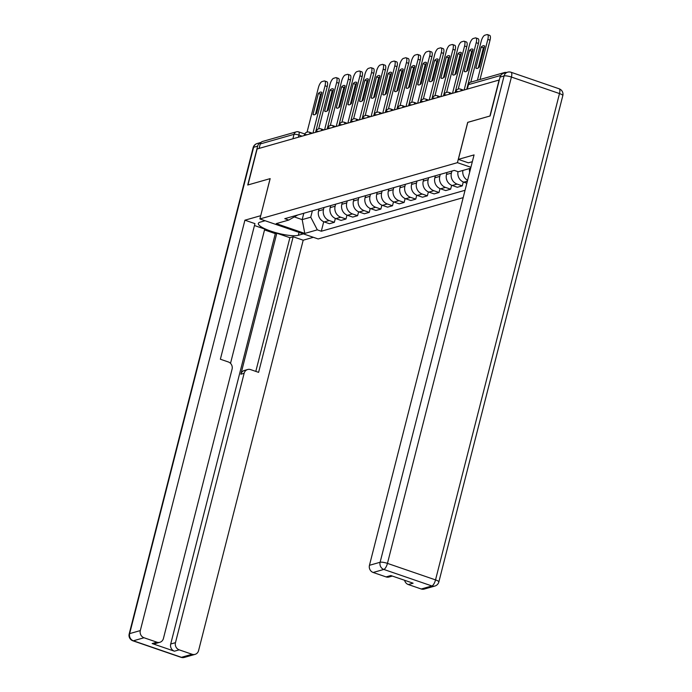 <?xml version="1.0" encoding="UTF-8"?>
<svg xmlns="http://www.w3.org/2000/svg" width="692" height="692" viewBox="0 0 692 692"><rect width="100%" height="100%" fill="white"/><g stroke="black" fill="none" stroke-linecap="round" stroke-linejoin="round"><path stroke-width="1.04" d="M467.775 122.372L489.919 116.022L499.096 80.038L257.121 148.97L247.952 184.946L270.165 178.623L259.889 218.94L318.164 238.956L463.173 197.644M467.706 122.346L457.429 162.663L259.889 218.94M506.38 72.522A3.823 3.495 74.1 0 0 502.989 73.534M259.119 148.408L260.253 143.953A3.823 3.495 -105.9 0 1 262.605 141.445L296.375 131.826A3.823 3.495 74.1 0 0 294.022 134.335L260.253 143.953M319.081 208.906L318.562 210.93A8.797 8.036 74.1 0 0 324.263 221.933L329.444 223.715L334.366 222.314L329.184 220.532A8.797 8.036 -105.9 0 1 323.484 209.529L324.003 207.505M335.352 218.412L334.366 222.314M330.707 205.593L330.196 207.617A8.797 8.036 74.1 0 0 335.888 218.62L341.07 220.402L345.991 219.001L340.81 217.219A8.797 8.036 -105.9 0 1 335.118 206.216L335.629 204.192M346.986 215.1L345.991 219.001M342.341 202.28L341.822 204.304A8.797 8.036 74.1 0 0 347.522 215.307L352.704 217.089L357.617 215.688L352.436 213.906A8.797 8.036 -105.9 0 1 346.744 202.903L347.254 200.879M358.612 211.787L357.617 215.688M353.967 198.967L353.448 200.991A8.797 8.036 74.1 0 0 359.148 211.994L364.329 213.776L369.251 212.375L364.07 210.593A8.797 8.036 -105.9 0 1 358.37 199.59L358.888 197.566M370.237 208.474L369.251 212.375M365.592 195.654L365.082 197.678A8.797 8.036 74.1 0 0 370.774 208.681L375.955 210.463L380.877 209.062L375.695 207.28A8.797 8.036 -105.9 0 1 370.004 196.277L370.514 194.253M381.872 205.161L380.877 209.062M377.227 192.341L376.707 194.365A8.797 8.036 74.1 0 0 382.408 205.368L387.589 207.15L392.502 205.749L387.321 203.967A8.797 8.036 -105.9 0 1 381.629 192.964L382.148 190.94M393.497 201.848L392.502 205.749M388.852 189.028L388.342 191.053A8.797 8.036 74.1 0 0 394.033 202.055L399.215 203.837L404.137 202.436L398.955 200.654A8.797 8.036 -105.9 0 1 393.255 189.651L393.774 187.627M405.131 198.535L404.137 202.436M400.486 185.715L399.967 187.74A8.797 8.036 74.1 0 0 405.659 198.742L410.84 200.524L415.762 199.123L410.581 197.341A8.797 8.036 -105.9 0 1 404.889 186.338L405.4 184.314M416.757 195.222L415.762 199.123M412.112 182.411L411.593 184.427A8.797 8.036 74.1 0 0 417.293 195.429L422.475 197.211L427.388 195.81L422.207 194.028A8.797 8.036 -105.9 0 1 416.515 183.025L417.034 181.001M428.383 191.909L427.388 195.81M423.738 179.098L423.227 181.114A8.797 8.036 74.1 0 0 428.919 192.117L434.1 193.898L439.022 192.497L433.841 190.715A8.797 8.036 -105.9 0 1 428.14 179.712L428.659 177.697M440.017 188.596L439.022 192.497M435.372 175.785L434.853 177.801A8.797 8.036 74.1 0 0 440.545 188.804L445.726 190.585L450.648 189.184L445.466 187.402A8.797 8.036 -105.9 0 1 439.775 176.399L440.285 174.384M451.642 185.283L450.648 189.184M446.997 172.472L446.478 174.488A8.797 8.036 74.1 0 0 452.179 185.491L457.36 187.273L462.282 185.871L457.101 184.089A8.797 8.036 -105.9 0 1 451.4 173.087L451.919 171.071M463.268 181.97L462.282 185.871M458 171.668A8.797 8.036 74.1 0 0 463.804 182.178L466.849 183.224M467.593 180.292A8.797 8.036 -105.9 0 1 462.887 170.448M469.591 168.537A8.797 8.036 74.1 0 0 469.669 172.144M303.797 213.266L302.179 219.624L310.751 217.184L312.369 210.818M310.751 217.184L317.317 229.856L304.791 233.42L276.246 223.62L288.772 220.056L297.664 215.013M470.664 168.234L458.286 171.763L454.289 170.388L284.775 218.681L288.772 220.056M317.317 229.856L321.304 231.232L465.05 190.283M470.906 167.291L457.429 162.663M294.299 216.916L302.179 219.624L304.791 233.42M323.726 221.725L321.304 231.232M315.457 114.31L320.578 94.224A11.946 4.083 109 0 1 321.65 93.316M312.974 133.063L325.032 85.765A5.735 1.964 -71 0 0 324.66 80.981L326.866 81.734A5.735 1.964 109 0 1 327.238 86.526L315.561 132.328M318.372 93.463L313.026 114.405A11.946 4.083 109 0 0 313.571 114.734A11.946 4.083 109 0 0 316.538 113.401L321.875 92.46A11.946 4.083 109 0 0 321.33 92.131A11.946 4.083 109 0 0 318.372 93.463L320.578 94.224M324.66 80.981A5.735 1.964 -71 0 0 324.176 80.981L322.014 81.595A5.735 1.964 -71 0 0 318.398 87.65L307.058 132.129M313.026 114.405L314.194 114.803M327.082 110.997L332.203 90.911A11.946 4.083 109 0 1 333.284 90.003M324.6 129.75L336.658 82.452A5.735 1.964 -71 0 0 336.286 77.668L338.492 78.421A5.735 1.964 109 0 1 338.864 83.213L327.195 129.015M329.998 90.15L324.66 111.092A11.946 4.083 109 0 0 325.197 111.421A11.946 4.083 109 0 0 328.164 110.089L333.501 89.147A11.946 4.083 109 0 0 332.964 88.818A11.946 4.083 109 0 0 329.998 90.15L332.203 90.911M336.286 77.668A5.735 1.964 -71 0 0 335.802 77.668L333.648 78.282A5.735 1.964 -71 0 0 330.023 84.346L318.692 128.816M324.66 111.092L325.828 111.49M338.717 107.684L343.837 87.599A11.946 4.083 109 0 1 344.91 86.69M336.234 126.437L348.292 79.139A5.735 1.964 -71 0 0 347.912 74.355L350.126 75.108A5.735 1.964 109 0 1 350.498 79.9L338.82 125.702M341.623 86.837L336.286 107.779A11.946 4.083 109 0 0 336.831 108.108A11.946 4.083 109 0 0 339.789 106.776L345.126 85.834A11.946 4.083 109 0 0 344.59 85.505A11.946 4.083 109 0 0 341.623 86.837L343.837 87.599M347.912 74.355A5.735 1.964 -71 0 0 347.436 74.355L345.273 74.97A5.735 1.964 -71 0 0 341.658 81.033L330.318 125.503M336.286 107.779L337.454 108.177M303.338 233.861L298.313 235.297A21.504 4.68 -165.7 0 1 274.352 232.252A21.504 4.68 -165.7 0 1 258.358 223.421A21.504 4.68 -165.7 0 1 260.088 222.167L265.114 220.731M257.64 146.142L253.618 147.292A5.735 5.242 -105.9 0 1 257.139 143.529L261.066 142.405A5.735 5.242 74.1 0 0 257.64 146.142L247.727 185.015L270.096 178.64L260.711 215.731M260.65 215.705L244.916 220.186L254.941 223.628L220.376 359.226L228.36 361.968A5.735 5.242 74.1 0 1 232.079 369.139L163.416 638.517A5.735 5.242 74.1 0 1 159.887 642.28L155.12 643.647A5.735 5.242 -105.9 0 1 152.162 643.551L174.419 651.198A5.735 5.242 -105.9 0 1 170.708 644.018L275.312 233.628L264.526 229.917M230.514 363.335L264.742 229.061L254.457 225.523M275.312 233.628L276.809 233.204L289.887 237.693L293.166 236.759L303.191 240.202L198.578 650.601A5.735 5.242 74.1 0 1 195.058 654.364A5.735 5.242 74.1 0 1 192.099 654.269L179.193 649.84L174.419 651.198M313.364 237.304L303.191 240.202M244.916 220.186L140.312 630.585A5.735 5.242 74.1 0 0 144.023 637.756L156.937 642.193A5.735 5.242 74.1 0 0 159.887 642.28M170.708 644.018L175.474 642.66L244.138 373.282A5.735 5.242 74.1 0 1 247.667 369.519A5.735 5.242 74.1 0 1 250.616 369.606L258.6 372.357L293.166 236.759M175.474 642.66A5.735 5.242 74.1 0 0 179.193 649.84M244.138 373.282L240.859 374.216L276.809 233.204M240.859 374.216A5.735 5.242 -105.9 0 1 244.388 370.454L247.667 369.519M255.806 371.396L289.887 237.693M472.333 161.703L468.363 162.828L458.338 159.385L474.063 154.904L369.459 565.303L380.116 562.267L504.079 75.938L500.057 77.089L490.144 115.953L467.783 122.328L458.338 159.385M421.246 588.996L431.903 585.96A5.735 5.242 74.1 0 0 434.861 586.046L424.205 589.082A5.735 5.242 -105.9 0 1 421.246 588.996L408.332 584.558A5.735 5.242 -105.9 0 1 404.604 580.277M392.338 576.064L389.034 577.007A5.735 5.242 -105.9 0 1 386.084 576.912L373.17 572.483A5.735 5.242 -105.9 0 1 369.459 565.303M408.332 584.558L413.107 583.2L390.85 575.554L386.084 576.912M500.057 77.089A5.735 5.242 -105.9 0 1 503.577 73.317L507.608 72.176A5.735 5.242 74.1 0 0 504.079 75.938A5.735 1.246 14.3 0 1 511.414 77.054L387.451 563.383L435.527 579.896L559.491 93.567L511.414 77.054A5.735 1.964 109 0 0 511.042 72.262A5.735 5.735 0 0 0 507.608 72.176M350.342 104.371L355.463 84.286A11.946 4.083 109 0 1 356.544 83.377M347.86 123.124L359.918 75.826A5.735 1.964 -71 0 0 359.546 71.042L361.752 71.795A5.735 1.964 109 0 1 362.124 76.587L350.455 122.389M353.257 83.524L347.92 104.466A11.946 4.083 109 0 0 348.457 104.795A11.946 4.083 109 0 0 351.424 103.463L356.761 82.53A11.946 4.083 109 0 0 356.216 82.192A11.946 4.083 109 0 0 353.257 83.524L355.463 84.286M359.546 71.042A5.735 1.964 -71 0 0 359.062 71.042L356.899 71.657A5.735 1.964 -71 0 0 353.283 77.72L341.943 122.19M347.92 104.466L349.079 104.864M361.968 101.058L367.089 80.973A11.946 4.083 109 0 1 368.17 80.064M359.494 119.811L371.543 72.513A5.735 1.964 -71 0 0 371.172 67.73L373.377 68.482A5.735 1.964 109 0 1 373.758 73.274L362.08 119.076M364.883 80.211L359.546 101.153A11.946 4.083 109 0 0 360.082 101.482A11.946 4.083 109 0 0 363.049 100.15L368.386 79.217A11.946 4.083 109 0 0 367.85 78.879A11.946 4.083 109 0 0 364.883 80.211L367.089 80.973M371.172 67.73A5.735 1.964 -71 0 0 370.696 67.73L368.533 68.344A5.735 1.964 -71 0 0 364.909 74.407L353.577 118.877M359.546 101.153L360.714 101.551M373.602 97.745L378.723 77.66A11.946 4.083 109 0 1 379.796 76.751M371.12 116.498L383.178 69.2A5.735 1.964 -71 0 0 382.797 64.417L385.012 65.169A5.735 1.964 109 0 1 385.383 69.961L373.706 115.763M376.509 76.898L371.172 97.84A11.946 4.083 109 0 0 371.716 98.169A11.946 4.083 109 0 0 374.675 96.837L380.012 75.904A11.946 4.083 109 0 0 379.476 75.566A11.946 4.083 109 0 0 376.509 76.898L378.723 77.66M382.797 64.417A5.735 1.964 -71 0 0 382.321 64.417L380.159 65.031A5.735 1.964 -71 0 0 376.543 71.094L365.203 115.564M371.172 97.84L372.339 98.238M385.228 94.432L390.349 74.347A11.946 4.083 109 0 1 391.43 73.439M382.745 113.185L394.803 65.887A5.735 1.964 -71 0 0 394.431 61.104L396.637 61.856A5.735 1.964 109 0 1 397.009 66.648L385.34 112.45M388.143 73.586L382.806 94.527A11.946 4.083 109 0 0 383.342 94.856A11.946 4.083 109 0 0 386.309 93.524L391.646 72.591A11.946 4.083 109 0 0 391.101 72.253A11.946 4.083 109 0 0 388.143 73.586L390.349 74.347M394.431 61.104A5.735 1.964 -71 0 0 393.947 61.104L391.784 61.718A5.735 1.964 -71 0 0 388.169 67.781L376.829 112.251M382.806 94.527L383.974 94.925M396.853 91.119L401.974 71.034A11.946 4.083 109 0 1 403.055 70.126M394.379 109.872L406.429 62.574A5.735 1.964 -71 0 0 406.057 57.791L408.271 58.552A5.735 1.964 109 0 1 408.643 63.335L396.966 109.137M399.768 70.273L394.431 91.214A11.946 4.083 109 0 0 394.968 91.543A11.946 4.083 109 0 0 397.935 90.211L403.272 69.278A11.946 4.083 109 0 0 402.735 68.941A11.946 4.083 109 0 0 399.768 70.273L401.974 71.034M406.057 57.791A5.735 1.964 -71 0 0 405.581 57.791L403.419 58.405A5.735 1.964 -71 0 0 399.794 64.468L388.463 108.938M394.431 91.214L395.599 91.612M408.488 87.806L413.608 67.721A11.946 4.083 109 0 1 414.681 66.813M406.005 106.559L418.063 59.261A5.735 1.964 -71 0 0 417.691 54.478L419.897 55.239A5.735 1.964 109 0 1 420.269 60.022L408.591 105.824M411.394 66.96L406.057 87.901A11.946 4.083 109 0 0 406.602 88.23A11.946 4.083 109 0 0 409.56 86.907L414.897 65.965A11.946 4.083 109 0 0 414.361 65.628A11.946 4.083 109 0 0 411.394 66.96L413.608 67.721M417.691 54.478A5.735 1.964 -71 0 0 417.207 54.478L415.044 55.092A5.735 1.964 -71 0 0 411.429 61.156L400.088 105.625M406.057 87.901L407.225 88.299M420.113 84.493L425.234 64.408A11.946 4.083 109 0 1 426.315 63.5M417.631 103.246L429.689 55.948A5.735 1.964 -71 0 0 429.317 51.165L431.523 51.926A5.735 1.964 109 0 1 431.894 56.709L420.226 102.511M423.028 63.647L417.691 84.588A11.946 4.083 109 0 0 418.228 84.917A11.946 4.083 109 0 0 421.194 83.594L426.531 62.652A11.946 4.083 109 0 0 425.987 62.323A11.946 4.083 109 0 0 423.028 63.647L425.234 64.408M429.317 51.165A5.735 1.964 -71 0 0 428.832 51.165L426.67 51.779A5.735 1.964 -71 0 0 423.054 57.843L411.714 102.312M417.691 84.588L418.859 84.986M431.739 81.18L436.86 61.095A11.946 4.083 109 0 1 437.941 60.187M429.265 99.933L441.314 52.635A5.735 1.964 -71 0 0 440.942 47.852L443.157 48.613A5.735 1.964 109 0 1 443.529 53.396L431.851 99.198M434.654 60.334L429.317 81.275A11.946 4.083 109 0 0 429.853 81.604A11.946 4.083 109 0 0 432.82 80.281L438.157 59.339A11.946 4.083 109 0 0 437.621 59.01A11.946 4.083 109 0 0 434.654 60.334L436.86 61.095M440.942 47.852A5.735 1.964 -71 0 0 440.467 47.852L438.304 48.466A5.735 1.964 -71 0 0 434.68 54.53L423.348 98.999M429.317 81.275L430.485 81.673M443.373 77.867L448.494 57.782A11.946 4.083 109 0 1 449.566 56.874M440.89 96.621L452.949 49.322A5.735 1.964 -71 0 0 452.577 44.539L454.782 45.3A5.735 1.964 109 0 1 455.154 50.084L443.477 95.885M446.288 57.021L440.942 77.962A11.946 4.083 109 0 0 441.487 78.291A11.946 4.083 109 0 0 444.446 76.968L449.791 56.026A11.946 4.083 109 0 0 449.246 55.697A11.946 4.083 109 0 0 446.288 57.021L448.494 57.782M452.577 44.539A5.735 1.964 -71 0 0 452.092 44.539L449.93 45.153A5.735 1.964 -71 0 0 446.314 51.217L434.974 95.686M440.942 77.962L442.11 78.36M454.999 74.554L460.119 54.469A11.946 4.083 109 0 1 461.201 53.561M452.516 93.308L464.574 46.009A5.735 1.964 -71 0 0 464.202 41.226L466.408 41.987A5.735 1.964 109 0 1 466.78 46.771L455.111 92.572M457.914 53.708L452.577 74.65A11.946 4.083 109 0 0 453.113 74.978A11.946 4.083 109 0 0 456.08 73.655L461.417 52.713A11.946 4.083 109 0 0 460.881 52.384A11.946 4.083 109 0 0 457.914 53.708L460.119 54.469M464.202 41.226A5.735 1.964 -71 0 0 463.718 41.226L461.564 41.84A5.735 1.964 -71 0 0 457.94 47.904L446.608 92.373M452.577 74.65L453.744 75.047M466.633 71.241L471.754 51.156A11.946 4.083 109 0 1 472.826 50.248M464.15 89.995L476.2 42.696A5.735 1.964 -71 0 0 475.828 37.913L478.042 38.674A5.735 1.964 109 0 1 478.414 43.458L466.737 89.259M469.539 50.395L464.202 71.337A11.946 4.083 109 0 0 464.739 71.665A11.946 4.083 109 0 0 467.706 70.342L473.043 49.4A11.946 4.083 109 0 0 472.506 49.071A11.946 4.083 109 0 0 469.539 50.395L471.754 51.156M475.828 37.913A5.735 1.964 -71 0 0 475.352 37.913L473.19 38.527A5.735 1.964 -71 0 0 469.574 44.591L458.234 89.069M464.202 71.337L465.37 71.734M478.258 67.928L483.379 47.843A11.946 4.083 109 0 1 484.461 46.935M477.419 80.246L487.834 39.383A5.735 1.964 -71 0 0 487.462 34.6L489.668 35.361A5.735 1.964 109 0 1 490.04 40.145L480.006 79.511M481.174 47.082L475.837 68.024A11.946 4.083 109 0 0 476.373 68.352A11.946 4.083 109 0 0 479.34 67.029L484.677 46.087A11.946 4.083 109 0 0 484.132 45.758A11.946 4.083 109 0 0 481.174 47.082L483.379 47.843M487.462 34.6A5.735 1.964 -71 0 0 486.978 34.6L484.815 35.214A5.735 1.964 -71 0 0 481.199 41.278L470.785 82.14M475.837 68.024L476.996 68.421M458.286 91.664A3.823 0.83 -165.7 0 0 455.898 91.569A3.823 0.83 -165.7 0 0 455.596 91.794L455.414 92.486M446.66 94.977A3.823 0.83 -165.7 0 0 444.273 94.882A3.823 0.83 -165.7 0 0 443.961 95.107L443.788 95.799M435.026 98.29A3.823 0.83 -165.7 0 0 432.647 98.195A3.823 0.83 -165.7 0 0 432.336 98.42L432.163 99.112M423.4 101.603A3.823 0.83 -165.7 0 0 421.013 101.508A3.823 0.83 -165.7 0 0 420.71 101.733L420.528 102.425M411.775 104.916A3.823 0.83 -165.7 0 0 409.387 104.821A3.823 0.83 -165.7 0 0 409.076 105.046L408.903 105.738M400.14 108.229A3.823 0.83 -165.7 0 0 397.762 108.134A3.823 0.83 -165.7 0 0 397.45 108.359L397.277 109.051M388.515 111.542A3.823 0.83 -165.7 0 0 386.127 111.447A3.823 0.83 -165.7 0 0 385.825 111.671L385.643 112.364M376.889 114.855A3.823 0.83 -165.7 0 0 374.502 114.76A3.823 0.83 -165.7 0 0 374.19 114.984L374.017 115.676M365.255 118.168A3.823 0.83 -165.7 0 0 362.868 118.073A3.823 0.83 -165.7 0 0 362.565 118.297L362.392 118.989M353.629 121.481A3.823 0.83 -165.7 0 0 351.242 121.385A3.823 0.83 -165.7 0 0 350.939 121.61L350.757 122.302M342.004 124.794A3.823 0.83 -165.7 0 0 339.616 124.698A3.823 0.83 -165.7 0 0 339.305 124.923L339.132 125.607M330.369 128.106A3.823 0.83 -165.7 0 0 327.982 128.011A3.823 0.83 -165.7 0 0 327.679 128.236L327.506 128.92M318.744 131.419A3.823 0.83 -165.7 0 0 316.356 131.324A3.823 0.83 -165.7 0 0 316.054 131.541L315.872 132.233M307.118 134.732A3.823 0.83 -165.7 0 0 304.731 134.637A3.823 0.83 -165.7 0 0 304.419 134.853L304.246 135.545M302.084 136.168L298.909 135.07A3.823 0.83 -165.7 0 0 294.022 134.335L292.889 138.789M298.364 137.224L298.909 135.07A3.823 1.306 109 0 0 298.659 131.887A3.823 3.823 0 0 0 296.375 131.826A3.823 3.495 74.1 0 1 298.338 131.887A3.823 1.306 109 0 1 298.659 131.887L304.765 133.98M451.4 173.087L446.478 174.488M439.775 176.399L434.853 177.801M428.14 179.712L423.227 181.114M416.515 183.025L411.593 184.427M404.889 186.338L399.967 187.74M393.255 189.651L388.342 191.053M381.629 192.964L376.707 194.365M370.004 196.277L365.082 197.678M358.37 199.59L353.448 200.991M346.744 202.903L341.822 204.304M335.118 206.216L330.196 207.617M323.484 209.529L318.562 210.93M467.368 181.166L463.804 182.178M457.101 184.089L452.179 185.491M445.466 187.402L440.545 188.804M433.841 190.715L428.919 192.117M422.207 194.028L417.293 195.429M410.581 197.341L405.659 198.742M398.955 200.654L394.033 202.055M387.321 203.967L382.408 205.368M375.695 207.28L370.774 208.681M364.07 210.593L359.148 211.994M352.436 213.906L347.522 215.307M340.81 217.219L335.888 218.62M329.184 220.532L324.263 221.933M309.86 133.945A3.823 1.306 -71 0 0 309.367 132.189A3.823 3.823 0 0 0 304.419 134.853M321.495 130.632A3.823 1.306 -71 0 0 320.993 128.876A3.823 3.823 0 0 0 316.054 131.541M333.12 127.319A3.823 1.306 -71 0 0 332.627 125.563A3.823 3.823 0 0 0 327.679 128.236M344.746 124.006A3.823 1.306 -71 0 0 344.253 122.25A3.823 3.823 0 0 0 339.305 124.923M356.38 120.702A3.823 1.306 -71 0 0 355.878 118.938A3.823 3.823 0 0 0 350.939 121.61M368.006 117.389A3.823 1.306 -71 0 0 367.513 115.625A3.823 3.823 0 0 0 362.565 118.297M379.631 114.076A3.823 1.306 -71 0 0 379.138 112.312A3.823 3.823 0 0 0 374.19 114.984M391.265 110.763A3.823 1.306 -71 0 0 390.772 108.999A3.823 3.823 0 0 0 385.825 111.671M402.891 107.45A3.823 1.306 -71 0 0 402.398 105.686A3.823 3.823 0 0 0 397.45 108.359M414.517 104.137A3.823 1.306 -71 0 0 414.024 102.373A3.823 3.823 0 0 0 409.076 105.046M426.151 100.824A3.823 1.306 -71 0 0 425.658 99.06A3.823 3.823 0 0 0 420.71 101.733M437.776 97.511A3.823 1.306 -71 0 0 437.283 95.747A3.823 3.823 0 0 0 432.336 98.42M449.411 94.199A3.823 1.306 -71 0 0 448.909 92.434A3.823 3.823 0 0 0 443.961 95.107M461.036 90.886A3.823 1.306 -71 0 0 460.543 89.121A3.823 3.823 0 0 0 455.596 91.794M467.316 89.095L468.449 84.64A3.823 0.83 -165.7 0 0 468.147 84.865L467.048 89.173M500.766 75.437L468.449 84.64A3.823 3.495 74.1 0 1 470.802 82.132A3.823 3.823 0 0 0 468.147 84.865M325.032 85.765L327.238 86.526M336.658 82.452L338.864 83.213M348.292 79.139L350.498 79.9M152.162 643.551L156.937 642.193M144.023 637.756L133.366 640.792L181.442 657.305L192.099 654.269M129.188 633.95A5.735 5.735 0 0 0 132.881 640.792A5.735 1.964 -71 0 0 133.366 640.792A5.735 5.242 -105.9 0 1 129.646 633.621A5.735 1.246 14.3 0 0 129.188 633.95L253.151 147.621A5.735 1.246 14.3 0 1 253.618 147.292L129.646 633.621L140.312 630.585M299.048 232.391L298.313 235.297M181.442 657.305A5.735 1.964 109 0 1 180.958 657.305A5.735 5.735 0 0 0 184.392 657.4A5.735 5.242 -105.9 0 1 181.442 657.305M434.861 586.046A5.735 5.735 0 0 0 438.849 581.946A5.735 1.246 14.3 0 0 435.527 579.896A5.735 1.964 109 0 1 431.903 585.96L383.826 569.438L373.17 572.483M383.826 569.438A5.735 1.964 -71 0 0 387.451 563.383A5.735 1.246 14.3 0 0 380.116 562.267A5.735 5.242 74.1 0 0 383.826 569.438M559.119 88.784A5.735 1.964 -71 0 1 559.491 93.567A5.735 1.246 14.3 0 1 562.812 95.626A5.735 5.735 0 0 0 559.119 88.784L511.042 72.262M359.918 75.826L362.124 76.587M371.543 72.513L373.758 73.274M383.178 69.2L385.383 69.961M394.803 65.887L397.009 66.648M406.429 62.574L408.643 63.335M418.063 59.261L420.269 60.022M429.689 55.948L431.894 56.709M441.314 52.635L443.529 53.396M452.949 49.322L455.154 50.084M464.574 46.009L466.78 46.771M476.2 42.696L478.414 43.458M487.834 39.383L490.04 40.145M312.395 133.227L309.367 132.189M324.029 129.914L320.993 128.876M335.655 126.601L332.627 125.563M347.28 123.288L344.253 122.25M358.914 119.975L355.878 118.938M370.54 116.663L367.513 115.625M382.166 113.35L379.138 112.312M393.8 110.037L390.772 108.999M405.425 106.724L402.398 105.686M417.06 103.411L414.024 102.373M428.685 100.098L425.658 99.06M440.311 96.785L437.283 95.747M451.945 93.472L448.909 92.434M463.571 90.159L460.543 89.121M470.802 82.132L504.572 72.513M132.881 640.792L180.958 657.305M184.392 657.4L195.058 654.364M257.139 143.529A5.735 5.735 0 0 0 253.151 147.621M438.849 581.946L562.812 95.626"/></g></svg>
